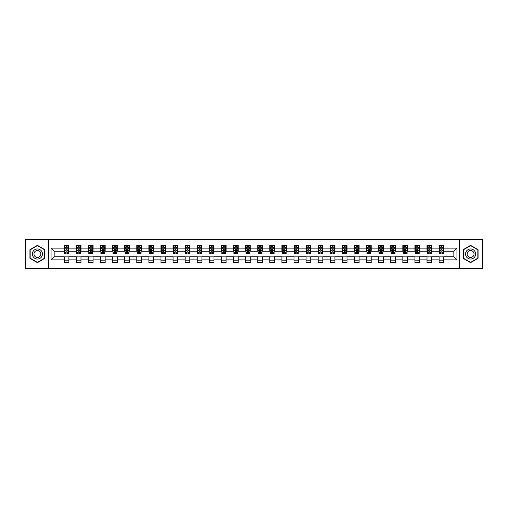 <?xml version="1.0" encoding="UTF-8"?>
<svg xmlns="http://www.w3.org/2000/svg" width="508" height="508" viewBox="0 0 508 508"><rect width="100%" height="100%" fill="white"/><g stroke="black" fill="none" stroke-linecap="round" stroke-linejoin="round"><path stroke-width="0.76" d="M459.499 268.338L482.6 268.338L482.6 239.662L459.499 239.662L459.499 268.338L48.501 268.338L48.501 239.662L25.4 239.662L25.4 268.338L48.501 268.338M459.499 239.662L48.501 239.662M443.763 248.107L443.763 245.281L439.115 245.281L439.115 248.107L431.673 248.107L431.673 245.281L427.018 245.281L427.018 248.107L419.576 248.107L419.576 245.281L414.928 245.281L414.928 248.107L407.486 248.107L407.486 245.281L402.831 245.281L402.831 248.107L395.395 248.107L395.395 245.281L390.741 245.281L390.741 248.107L383.299 248.107L383.299 245.281L378.65 245.281L378.65 248.107L371.208 248.107L371.208 245.281L366.554 245.281L366.554 248.107L359.112 248.107L359.112 245.281L354.463 245.281L354.463 248.107L347.021 248.107L347.021 245.281L342.373 245.281L342.373 248.107L334.931 248.107L334.931 245.281L330.276 245.281L330.276 248.107L322.834 248.107L322.834 245.281L318.186 245.281L318.186 248.107L310.744 248.107L310.744 245.281L306.089 245.281L306.089 248.107L298.653 248.107L298.653 245.281L293.999 245.281L293.999 248.107L286.556 248.107L286.556 245.281L281.908 245.281L281.908 248.107L274.466 248.107L274.466 245.281L269.811 245.281L269.811 248.107L262.369 248.107L262.369 245.281L257.721 245.281L257.721 248.107L250.279 248.107L250.279 245.281L245.631 245.281L245.631 248.107L238.189 248.107L238.189 245.281L233.534 245.281L233.534 248.107L226.092 248.107L226.092 245.281L221.444 245.281L221.444 248.107L214.001 248.107L214.001 245.281L209.347 245.281L209.347 248.107L201.911 248.107L201.911 245.281L197.256 245.281L197.256 248.107L189.814 248.107L189.814 245.281L185.166 245.281L185.166 248.107L177.724 248.107L177.724 245.281L173.069 245.281L173.069 248.107L165.627 248.107L165.627 245.281L160.979 245.281L160.979 248.107L153.537 248.107L153.537 245.281L148.888 245.281L148.888 248.107L141.446 248.107L141.446 245.281L136.792 245.281L136.792 248.107L129.35 248.107L129.35 245.281L124.701 245.281L124.701 248.107L117.259 248.107L117.259 245.281L112.605 245.281L112.605 248.107L105.169 248.107L105.169 245.281L100.514 245.281L100.514 248.107L93.072 248.107L93.072 245.281L88.424 245.281L88.424 248.107L80.982 248.107L80.982 245.281L76.327 245.281L76.327 248.107L68.885 248.107L68.885 245.281L64.237 245.281L64.237 248.107L51.06 248.107L51.06 259.893L54.159 256.788L64.237 256.788L64.237 262.719L68.885 262.719L68.885 256.788L76.327 256.788L76.327 262.719L80.982 262.719L80.982 256.788L88.424 256.788L88.424 262.719L93.072 262.719L93.072 256.788L100.514 256.788L100.514 262.719L105.169 262.719L105.169 256.788L112.605 256.788L112.605 262.719L117.259 262.719L117.259 256.788L124.701 256.788L124.701 262.719L129.35 262.719L129.35 256.788L136.792 256.788L136.792 262.719L141.446 262.719L141.446 256.788L148.888 256.788L148.888 262.719L153.537 262.719L153.537 256.788L160.979 256.788L160.979 262.719L165.627 262.719L165.627 256.788L173.069 256.788L173.069 262.719L177.724 262.719L177.724 256.788L185.166 256.788L185.166 262.719L189.814 262.719L189.814 256.788L197.256 256.788L197.256 262.719L201.911 262.719L201.911 256.788L209.347 256.788L209.347 262.719L214.001 262.719L214.001 256.788L221.444 256.788L221.444 262.719L226.092 262.719L226.092 256.788L233.534 256.788L233.534 262.719L238.189 262.719L238.189 256.788L245.631 256.788L245.631 262.719L250.279 262.719L250.279 256.788L257.721 256.788L257.721 262.719L262.369 262.719L262.369 256.788L269.811 256.788L269.811 262.719L274.466 262.719L274.466 256.788L281.908 256.788L281.908 262.719L286.556 262.719L286.556 256.788L293.999 256.788L293.999 262.719L298.653 262.719L298.653 256.788L306.089 256.788L306.089 262.719L310.744 262.719L310.744 256.788L318.186 256.788L318.186 262.719L322.834 262.719L322.834 256.788L330.276 256.788L330.276 262.719L334.931 262.719L334.931 256.788L342.373 256.788L342.373 262.719L347.021 262.719L347.021 256.788L354.463 256.788L354.463 262.719L359.112 262.719L359.112 256.788L366.554 256.788L366.554 262.719L371.208 262.719L371.208 256.788L378.65 256.788L378.65 262.719L383.299 262.719L383.299 256.788L390.741 256.788L390.741 262.719L395.395 262.719L395.395 256.788L402.831 256.788L402.831 262.719L407.486 262.719L407.486 256.788L414.928 256.788L414.928 262.719L419.576 262.719L419.576 256.788L427.018 256.788L427.018 262.719L431.673 262.719L431.673 256.788L439.115 256.788L439.115 262.719L443.763 262.719L443.763 256.788L453.841 256.788L453.841 251.212L443.763 251.212L443.763 248.107L456.94 248.107L456.94 259.893L443.763 259.893M439.115 259.893L431.673 259.893M427.018 259.893L419.576 259.893M414.928 259.893L407.486 259.893M402.831 259.893L395.395 259.893M390.741 259.893L383.299 259.893M378.65 259.893L371.208 259.893M366.554 259.893L359.112 259.893M354.463 259.893L347.021 259.893M342.373 259.893L334.931 259.893M330.276 259.893L322.834 259.893M318.186 259.893L310.744 259.893M306.089 259.893L298.653 259.893M293.999 259.893L286.556 259.893M281.908 259.893L274.466 259.893M269.811 259.893L262.369 259.893M257.721 259.893L250.279 259.893M245.631 259.893L238.189 259.893M233.534 259.893L226.092 259.893M221.444 259.893L214.001 259.893M209.347 259.893L201.911 259.893M197.256 259.893L189.814 259.893M185.166 259.893L177.724 259.893M173.069 259.893L165.627 259.893M160.979 259.893L153.537 259.893M148.888 259.893L141.446 259.893M136.792 259.893L129.35 259.893M124.701 259.893L117.259 259.893M112.605 259.893L105.169 259.893M100.514 259.893L93.072 259.893M88.424 259.893L80.982 259.893M76.327 259.893L68.885 259.893M64.237 259.893L51.06 259.893M439.115 248.107L439.115 251.212L431.673 251.212L431.673 248.107M427.018 248.107L427.018 251.212L419.576 251.212L419.576 248.107M414.928 248.107L414.928 251.212L407.486 251.212L407.486 248.107M402.831 248.107L402.831 251.212L395.395 251.212L395.395 248.107M390.741 248.107L390.741 251.212L383.299 251.212L383.299 248.107M378.65 248.107L378.65 251.212L371.208 251.212L371.208 248.107M366.554 248.107L366.554 251.212L359.112 251.212L359.112 248.107M354.463 248.107L354.463 251.212L347.021 251.212L347.021 248.107M342.373 248.107L342.373 251.212L334.931 251.212L334.931 248.107M330.276 248.107L330.276 251.212L322.834 251.212L322.834 248.107M318.186 248.107L318.186 251.212L310.744 251.212L310.744 248.107M306.089 248.107L306.089 251.212L298.653 251.212L298.653 248.107M293.999 248.107L293.999 251.212L286.556 251.212L286.556 248.107M281.908 248.107L281.908 251.212L274.466 251.212L274.466 248.107M269.811 248.107L269.811 251.212L262.369 251.212L262.369 248.107M257.721 248.107L257.721 251.212L250.279 251.212L250.279 248.107M245.631 248.107L245.631 251.212L238.189 251.212L238.189 248.107M233.534 248.107L233.534 251.212L226.092 251.212L226.092 248.107M221.444 248.107L221.444 251.212L214.001 251.212L214.001 248.107M209.347 248.107L209.347 251.212L201.911 251.212L201.911 248.107M197.256 248.107L197.256 251.212L189.814 251.212L189.814 248.107M185.166 248.107L185.166 251.212L177.724 251.212L177.724 248.107M173.069 248.107L173.069 251.212L165.627 251.212L165.627 248.107M160.979 248.107L160.979 251.212L153.537 251.212L153.537 248.107M148.888 248.107L148.888 251.212L141.446 251.212L141.446 248.107M136.792 248.107L136.792 251.212L129.35 251.212L129.35 248.107M124.701 248.107L124.701 251.212L117.259 251.212L117.259 248.107M112.605 248.107L112.605 251.212L105.169 251.212L105.169 248.107M100.514 248.107L100.514 251.212L93.072 251.212L93.072 248.107M88.424 248.107L88.424 251.212L80.982 251.212L80.982 248.107M76.327 248.107L76.327 251.212L68.885 251.212L68.885 248.107M64.237 248.107L64.237 251.212L54.159 251.212L51.06 248.107M54.159 251.212L54.159 256.788M456.94 259.893L453.841 256.788M453.841 251.212L456.94 248.107M64.237 247.218L64.624 247.218M66.097 247.218L67.024 247.218M68.497 247.218L68.885 247.218M64.237 251.13L64.624 251.13M66.097 251.13L67.024 251.13M68.497 251.13L68.885 251.13M64.237 256.87L68.885 256.87M64.237 260.782L68.885 260.782M76.327 256.87L80.982 256.87M76.327 260.782L80.982 260.782M76.327 247.218L76.714 247.218M78.188 247.218L79.121 247.218M80.594 247.218L80.982 247.218M76.327 251.13L76.714 251.13M78.188 251.13L79.121 251.13M80.594 251.13L80.982 251.13M88.424 256.87L93.072 256.87M88.424 260.782L93.072 260.782M88.424 247.218L88.811 247.218M90.284 247.218L91.211 247.218M92.685 247.218L93.072 247.218M88.424 251.13L88.811 251.13M90.284 251.13L91.211 251.13M92.685 251.13L93.072 251.13M100.514 256.87L105.169 256.87M100.514 260.782L105.169 260.782M100.514 247.218L100.901 247.218M102.375 247.218L103.308 247.218M104.781 247.218L105.169 247.218M100.514 251.13L100.901 251.13M102.375 251.13L103.308 251.13M104.781 251.13L105.169 251.13M112.605 256.87L117.259 256.87M112.605 260.782L117.259 260.782M112.605 247.218L112.998 247.218M114.465 247.218L115.399 247.218M116.872 247.218L117.259 247.218M112.605 251.13L112.998 251.13M114.465 251.13L115.399 251.13M116.872 251.13L117.259 251.13M124.701 256.87L129.35 256.87M124.701 260.782L129.35 260.782M124.701 247.218L125.089 247.218M126.562 247.218L127.489 247.218M128.962 247.218L129.35 247.218M124.701 251.13L125.089 251.13M126.562 251.13L127.489 251.13M128.962 251.13L129.35 251.13M136.792 256.87L141.446 256.87M136.792 260.782L141.446 260.782M136.792 247.218L137.179 247.218M138.652 247.218L139.586 247.218M141.059 247.218L141.446 247.218M136.792 251.13L137.179 251.13M138.652 251.13L139.586 251.13M141.059 251.13L141.446 251.13M148.888 256.87L153.537 256.87M148.888 260.782L153.537 260.782M148.888 247.218L149.276 247.218M150.749 247.218L151.676 247.218M153.149 247.218L153.537 247.218M148.888 251.13L149.276 251.13M150.749 251.13L151.676 251.13M153.149 251.13L153.537 251.13M160.979 256.87L165.627 256.87M160.979 260.782L165.627 260.782M160.979 247.218L161.366 247.218M162.839 247.218L163.766 247.218M165.24 247.218L165.627 247.218M160.979 251.13L161.366 251.13M162.839 251.13L163.766 251.13M165.24 251.13L165.627 251.13M173.069 256.87L177.724 256.87M173.069 260.782L177.724 260.782M173.069 247.218L173.457 247.218M174.93 247.218L175.863 247.218M177.336 247.218L177.724 247.218M173.069 251.13L173.457 251.13M174.93 251.13L175.863 251.13M177.336 251.13L177.724 251.13M185.166 256.87L189.814 256.87M185.166 260.782L189.814 260.782M185.166 247.218L185.553 247.218M187.027 247.218L187.954 247.218M189.427 247.218L189.814 247.218M185.166 251.13L185.553 251.13M187.027 251.13L187.954 251.13M189.427 251.13L189.814 251.13M197.256 256.87L201.911 256.87M197.256 260.782L201.911 260.782M197.256 247.218L197.644 247.218M199.117 247.218L200.05 247.218M201.524 247.218L201.911 247.218M197.256 251.13L197.644 251.13M199.117 251.13L200.05 251.13M201.524 251.13L201.911 251.13M209.347 256.87L214.001 256.87M209.347 260.782L214.001 260.782M209.347 247.218L209.74 247.218M211.207 247.218L212.141 247.218M213.614 247.218L214.001 247.218M209.347 251.13L209.74 251.13M211.207 251.13L212.141 251.13M213.614 251.13L214.001 251.13M221.444 256.87L226.092 256.87M221.444 260.782L226.092 260.782M221.444 247.218L221.831 247.218M223.304 247.218L224.231 247.218M225.704 247.218L226.092 247.218M221.444 251.13L221.831 251.13M223.304 251.13L224.231 251.13M225.704 251.13L226.092 251.13M233.534 256.87L238.189 256.87M233.534 260.782L238.189 260.782M233.534 247.218L233.921 247.218M235.394 247.218L236.328 247.218M237.801 247.218L238.189 247.218M233.534 251.13L233.921 251.13M235.394 251.13L236.328 251.13M237.801 251.13L238.189 251.13M245.631 256.87L250.279 256.87M245.631 260.782L250.279 260.782M245.631 247.218L246.018 247.218M247.491 247.218L248.418 247.218M249.892 247.218L250.279 247.218M245.631 251.13L246.018 251.13M247.491 251.13L248.418 251.13M249.892 251.13L250.279 251.13M257.721 256.87L262.369 256.87M257.721 260.782L262.369 260.782M257.721 247.218L258.108 247.218M259.582 247.218L260.509 247.218M261.982 247.218L262.369 247.218M257.721 251.13L258.108 251.13M259.582 251.13L260.509 251.13M261.982 251.13L262.369 251.13M269.811 256.87L274.466 256.87M269.811 260.782L274.466 260.782M269.811 247.218L270.199 247.218M271.672 247.218L272.606 247.218M274.079 247.218L274.466 247.218M269.811 251.13L270.199 251.13M271.672 251.13L272.606 251.13M274.079 251.13L274.466 251.13M281.908 256.87L286.556 256.87M281.908 260.782L286.556 260.782M281.908 247.218L282.296 247.218M283.769 247.218L284.696 247.218M286.169 247.218L286.556 247.218M281.908 251.13L282.296 251.13M283.769 251.13L284.696 251.13M286.169 251.13L286.556 251.13M293.999 256.87L298.653 256.87M293.999 260.782L298.653 260.782M293.999 247.218L294.386 247.218M295.859 247.218L296.793 247.218M298.26 247.218L298.653 247.218M293.999 251.13L294.386 251.13M295.859 251.13L296.793 251.13M298.26 251.13L298.653 251.13M306.089 256.87L310.744 256.87M306.089 260.782L310.744 260.782M306.089 247.218L306.476 247.218M307.95 247.218L308.883 247.218M310.356 247.218L310.744 247.218M306.089 251.13L306.476 251.13M307.95 251.13L308.883 251.13M310.356 251.13L310.744 251.13M318.186 256.87L322.834 256.87M318.186 260.782L322.834 260.782M318.186 247.218L318.573 247.218M320.046 247.218L320.973 247.218M322.447 247.218L322.834 247.218M318.186 251.13L318.573 251.13M320.046 251.13L320.973 251.13M322.447 251.13L322.834 251.13M330.276 256.87L334.931 256.87M330.276 260.782L334.931 260.782M330.276 247.218L330.664 247.218M332.137 247.218L333.07 247.218M334.543 247.218L334.931 247.218M330.276 251.13L330.664 251.13M332.137 251.13L333.07 251.13M334.543 251.13L334.931 251.13M342.373 256.87L347.021 256.87M342.373 260.782L347.021 260.782M342.373 247.218L342.76 247.218M344.233 247.218L345.161 247.218M346.634 247.218L347.021 247.218M342.373 251.13L342.76 251.13M344.233 251.13L345.161 251.13M346.634 251.13L347.021 251.13M354.463 256.87L359.112 256.87M354.463 260.782L359.112 260.782M354.463 247.218L354.851 247.218M356.324 247.218L357.251 247.218M358.724 247.218L359.112 247.218M354.463 251.13L354.851 251.13M356.324 251.13L357.251 251.13M358.724 251.13L359.112 251.13M366.554 256.87L371.208 256.87M366.554 260.782L371.208 260.782M366.554 247.218L366.941 247.218M368.414 247.218L369.348 247.218M370.821 247.218L371.208 247.218M366.554 251.13L366.941 251.13M368.414 251.13L369.348 251.13M370.821 251.13L371.208 251.13M378.65 256.87L383.299 256.87M378.65 260.782L383.299 260.782M378.65 247.218L379.038 247.218M380.511 247.218L381.438 247.218M382.911 247.218L383.299 247.218M378.65 251.13L379.038 251.13M380.511 251.13L381.438 251.13M382.911 251.13L383.299 251.13M390.741 256.87L395.395 256.87M390.741 260.782L395.395 260.782M390.741 247.218L391.128 247.218M392.601 247.218L393.535 247.218M395.002 247.218L395.395 247.218M390.741 251.13L391.128 251.13M392.601 251.13L393.535 251.13M395.002 251.13L395.395 251.13M402.831 256.87L407.486 256.87M402.831 260.782L407.486 260.782M402.831 247.218L403.219 247.218M404.692 247.218L405.625 247.218M407.099 247.218L407.486 247.218M402.831 251.13L403.219 251.13M404.692 251.13L405.625 251.13M407.099 251.13L407.486 251.13M414.928 256.87L419.576 256.87M414.928 260.782L419.576 260.782M414.928 247.218L415.315 247.218M416.789 247.218L417.716 247.218M419.189 247.218L419.576 247.218M414.928 251.13L415.315 251.13M416.789 251.13L417.716 251.13M419.189 251.13L419.576 251.13M427.018 256.87L431.673 256.87M427.018 260.782L431.673 260.782M427.018 247.218L427.406 247.218M428.879 247.218L429.812 247.218M431.286 247.218L431.673 247.218M427.018 251.13L427.406 251.13M428.879 251.13L429.812 251.13M431.286 251.13L431.673 251.13M439.115 256.87L443.763 256.87M439.115 260.782L443.763 260.782M439.115 247.218L439.503 247.218M440.976 247.218L441.903 247.218M443.376 247.218L443.763 247.218M439.115 251.13L439.503 251.13M440.976 251.13L441.903 251.13M443.376 251.13L443.763 251.13M37.414 262.636L44.895 258.318L44.895 249.682L37.414 245.364L29.934 249.682L29.934 258.318L37.414 262.636M478.066 249.682L470.586 245.364L463.105 249.682L463.105 258.318L470.586 262.636L478.066 258.318L478.066 249.682M67.024 246.285L66.097 246.285M68.497 252.565L67.024 252.565L67.024 253.536L68.497 253.536L68.497 248.806L67.723 247.256L65.399 247.256L64.624 248.806L64.624 253.536L66.097 253.536L66.097 252.565L64.624 252.565M64.624 248.806L64.624 245.281M68.497 248.806L68.497 245.281M66.097 247.256L66.097 245.281M67.024 245.281L67.024 247.256M67.024 252.565L67.024 249.39L66.097 249.39L66.097 252.565M41.777 256.521A5.036 5.036 0 0 0 39.935 249.638A5.036 5.036 0 0 0 33.052 251.479A5.036 5.036 0 0 0 34.893 258.362A5.036 5.036 0 0 0 41.777 256.521M40.405 255.727A3.448 3.448 0 0 0 39.141 251.016A3.448 3.448 0 0 0 34.43 252.273A3.448 3.448 0 0 0 35.693 256.984A3.448 3.448 0 0 0 40.405 255.727M30.169 258.185L30.169 249.815L37.414 245.631L44.666 249.815L44.666 258.185L37.414 262.369L30.169 258.185M470.586 248.964A5.036 5.036 0 0 0 465.544 254A5.036 5.036 0 0 0 470.586 259.036A5.036 5.036 0 0 0 475.621 254A5.036 5.036 0 0 0 470.586 248.964M470.586 250.552A3.448 3.448 0 0 0 467.138 254A3.448 3.448 0 0 0 470.586 257.448A3.448 3.448 0 0 0 474.034 254A3.448 3.448 0 0 0 470.586 250.552M477.831 258.185L470.586 262.369L463.334 258.185L463.334 249.815L470.586 245.631L477.831 249.815L477.831 258.185M79.121 246.285L78.188 246.285M80.594 252.565L79.121 252.565L79.121 253.536L80.594 253.536L80.594 248.806L79.82 247.256L77.489 247.256L76.714 248.806L76.714 253.536L78.188 253.536L78.188 252.565L76.714 252.565M76.714 248.806L76.714 245.281M80.594 248.806L80.594 245.281M78.188 247.256L78.188 245.281M79.121 245.281L79.121 247.256M79.121 252.565L79.121 249.39L78.188 249.39L78.188 252.565M91.211 246.285L90.284 246.285M92.685 252.565L91.211 252.565L91.211 253.536L92.685 253.536L92.685 248.806L91.91 247.256L89.586 247.256L88.811 248.806L88.811 253.536L90.284 253.536L90.284 252.565L88.811 252.565M88.811 248.806L88.811 245.281M92.685 248.806L92.685 245.281M90.284 247.256L90.284 245.281M91.211 245.281L91.211 247.256M91.211 252.565L91.211 249.39L90.284 249.39L90.284 252.565M103.308 246.285L102.375 246.285M104.781 252.565L103.308 252.565L103.308 253.536L104.781 253.536L104.781 248.806L104 247.256L101.676 247.256L100.901 248.806L100.901 253.536L102.375 253.536L102.375 252.565L100.901 252.565M100.901 248.806L100.901 245.281M104.781 248.806L104.781 245.281M102.375 247.256L102.375 245.281M103.308 245.281L103.308 247.256M103.308 252.565L103.308 249.39L102.375 249.39L102.375 252.565M115.399 246.285L114.465 246.285M116.872 252.565L115.399 252.565L115.399 253.536L116.872 253.536L116.872 248.806L116.097 247.256L113.773 247.256L112.998 248.806L112.998 253.536L114.465 253.536L114.465 252.565L112.998 252.565M112.998 248.806L112.998 245.281M116.872 248.806L116.872 245.281M114.465 247.256L114.465 245.281M115.399 245.281L115.399 247.256M115.399 252.565L115.399 249.39L114.465 249.39L114.465 252.565M127.489 246.285L126.562 246.285M128.962 252.565L127.489 252.565L127.489 253.536L128.962 253.536L128.962 248.806L128.187 247.256L125.863 247.256L125.089 248.806L125.089 253.536L126.562 253.536L126.562 252.565L125.089 252.565M125.089 248.806L125.089 245.281M128.962 248.806L128.962 245.281M126.562 247.256L126.562 245.281M127.489 245.281L127.489 247.256M127.489 252.565L127.489 249.39L126.562 249.39L126.562 252.565M139.586 246.285L138.652 246.285M141.059 252.565L139.586 252.565L139.586 253.536L141.059 253.536L141.059 248.806L140.284 247.256L137.954 247.256L137.179 248.806L137.179 253.536L138.652 253.536L138.652 252.565L137.179 252.565M137.179 248.806L137.179 245.281M141.059 248.806L141.059 245.281M138.652 247.256L138.652 245.281M139.586 245.281L139.586 247.256M139.586 252.565L139.586 249.39L138.652 249.39L138.652 252.565M151.676 246.285L150.749 246.285M153.149 252.565L151.676 252.565L151.676 253.536L153.149 253.536L153.149 248.806L152.375 247.256L150.05 247.256L149.276 248.806L149.276 253.536L150.749 253.536L150.749 252.565L149.276 252.565M149.276 248.806L149.276 245.281M153.149 248.806L153.149 245.281M150.749 247.256L150.749 245.281M151.676 245.281L151.676 247.256M151.676 252.565L151.676 249.39L150.749 249.39L150.749 252.565M163.766 246.285L162.839 246.285M165.24 252.565L163.766 252.565L163.766 253.536L165.24 253.536L165.24 248.806L164.465 247.256L162.141 247.256L161.366 248.806L161.366 253.536L162.839 253.536L162.839 252.565L161.366 252.565M161.366 248.806L161.366 245.281M165.24 248.806L165.24 245.281M162.839 247.256L162.839 245.281M163.766 245.281L163.766 247.256M163.766 252.565L163.766 249.39L162.839 249.39L162.839 252.565M175.863 246.285L174.93 246.285M177.336 252.565L175.863 252.565L175.863 253.536L177.336 253.536L177.336 248.806L176.562 247.256L174.231 247.256L173.457 248.806L173.457 253.536L174.93 253.536L174.93 252.565L173.457 252.565M173.457 248.806L173.457 245.281M177.336 248.806L177.336 245.281M174.93 247.256L174.93 245.281M175.863 245.281L175.863 247.256M175.863 252.565L175.863 249.39L174.93 249.39L174.93 252.565M187.954 246.285L187.027 246.285M189.427 252.565L187.954 252.565L187.954 253.536L189.427 253.536L189.427 248.806L188.652 247.256L186.328 247.256L185.553 248.806L185.553 253.536L187.027 253.536L187.027 252.565L185.553 252.565M185.553 248.806L185.553 245.281M189.427 248.806L189.427 245.281M187.027 247.256L187.027 245.281M187.954 245.281L187.954 247.256M187.954 252.565L187.954 249.39L187.027 249.39L187.027 252.565M200.05 246.285L199.117 246.285M201.524 252.565L200.05 252.565L200.05 253.536L201.524 253.536L201.524 248.806L200.743 247.256L198.418 247.256L197.644 248.806L197.644 253.536L199.117 253.536L199.117 252.565L197.644 252.565M197.644 248.806L197.644 245.281M201.524 248.806L201.524 245.281M199.117 247.256L199.117 245.281M200.05 245.281L200.05 247.256M200.05 252.565L200.05 249.39L199.117 249.39L199.117 252.565M212.141 246.285L211.207 246.285M213.614 252.565L212.141 252.565L212.141 253.536L213.614 253.536L213.614 248.806L212.839 247.256L210.515 247.256L209.74 248.806L209.74 253.536L211.207 253.536L211.207 252.565L209.74 252.565M209.74 248.806L209.74 245.281M213.614 248.806L213.614 245.281M211.207 247.256L211.207 245.281M212.141 245.281L212.141 247.256M212.141 252.565L212.141 249.39L211.207 249.39L211.207 252.565M224.231 246.285L223.304 246.285M225.704 252.565L224.231 252.565L224.231 253.536L225.704 253.536L225.704 248.806L224.93 247.256L222.606 247.256L221.831 248.806L221.831 253.536L223.304 253.536L223.304 252.565L221.831 252.565M221.831 248.806L221.831 245.281M225.704 248.806L225.704 245.281M223.304 247.256L223.304 245.281M224.231 245.281L224.231 247.256M224.231 252.565L224.231 249.39L223.304 249.39L223.304 252.565M236.328 246.285L235.394 246.285M237.801 252.565L236.328 252.565L236.328 253.536L237.801 253.536L237.801 248.806L237.026 247.256L234.696 247.256L233.921 248.806L233.921 253.536L235.394 253.536L235.394 252.565L233.921 252.565M233.921 248.806L233.921 245.281M237.801 248.806L237.801 245.281M235.394 247.256L235.394 245.281M236.328 245.281L236.328 247.256M236.328 252.565L236.328 249.39L235.394 249.39L235.394 252.565M248.418 246.285L247.491 246.285M249.892 252.565L248.418 252.565L248.418 253.536L249.892 253.536L249.892 248.806L249.117 247.256L246.793 247.256L246.018 248.806L246.018 253.536L247.491 253.536L247.491 252.565L246.018 252.565M246.018 248.806L246.018 245.281M249.892 248.806L249.892 245.281M247.491 247.256L247.491 245.281M248.418 245.281L248.418 247.256M248.418 252.565L248.418 249.39L247.491 249.39L247.491 252.565M260.509 246.285L259.582 246.285M261.982 252.565L260.509 252.565L260.509 253.536L261.982 253.536L261.982 248.806L261.207 247.256L258.883 247.256L258.108 248.806L258.108 253.536L259.582 253.536L259.582 252.565L258.108 252.565M258.108 248.806L258.108 245.281M261.982 248.806L261.982 245.281M259.582 247.256L259.582 245.281M260.509 245.281L260.509 247.256M260.509 252.565L260.509 249.39L259.582 249.39L259.582 252.565M272.606 246.285L271.672 246.285M274.079 252.565L272.606 252.565L272.606 253.536L274.079 253.536L274.079 248.806L273.304 247.256L270.974 247.256L270.199 248.806L270.199 253.536L271.672 253.536L271.672 252.565L270.199 252.565M270.199 248.806L270.199 245.281M274.079 248.806L274.079 245.281M271.672 247.256L271.672 245.281M272.606 245.281L272.606 247.256M272.606 252.565L272.606 249.39L271.672 249.39L271.672 252.565M284.696 246.285L283.769 246.285M286.169 252.565L284.696 252.565L284.696 253.536L286.169 253.536L286.169 248.806L285.394 247.256L283.07 247.256L282.296 248.806L282.296 253.536L283.769 253.536L283.769 252.565L282.296 252.565M282.296 248.806L282.296 245.281M286.169 248.806L286.169 245.281M283.769 247.256L283.769 245.281M284.696 245.281L284.696 247.256M284.696 252.565L284.696 249.39L283.769 249.39L283.769 252.565M296.793 246.285L295.859 246.285M298.26 252.565L296.793 252.565L296.793 253.536L298.26 253.536L298.26 248.806L297.485 247.256L295.161 247.256L294.386 248.806L294.386 253.536L295.859 253.536L295.859 252.565L294.386 252.565M294.386 248.806L294.386 245.281M298.26 248.806L298.26 245.281M295.859 247.256L295.859 245.281M296.793 245.281L296.793 247.256M296.793 252.565L296.793 249.39L295.859 249.39L295.859 252.565M308.883 246.285L307.95 246.285M310.356 252.565L308.883 252.565L308.883 253.536L310.356 253.536L310.356 248.806L309.582 247.256L307.257 247.256L306.476 248.806L306.476 253.536L307.95 253.536L307.95 252.565L306.476 252.565M306.476 248.806L306.476 245.281M310.356 248.806L310.356 245.281M307.95 247.256L307.95 245.281M308.883 245.281L308.883 247.256M308.883 252.565L308.883 249.39L307.95 249.39L307.95 252.565M320.973 246.285L320.046 246.285M322.447 252.565L320.973 252.565L320.973 253.536L322.447 253.536L322.447 248.806L321.672 247.256L319.348 247.256L318.573 248.806L318.573 253.536L320.046 253.536L320.046 252.565L318.573 252.565M318.573 248.806L318.573 245.281M322.447 248.806L322.447 245.281M320.046 247.256L320.046 245.281M320.973 245.281L320.973 247.256M320.973 252.565L320.973 249.39L320.046 249.39L320.046 252.565M333.07 246.285L332.137 246.285M334.543 252.565L333.07 252.565L333.07 253.536L334.543 253.536L334.543 248.806L333.769 247.256L331.438 247.256L330.664 248.806L330.664 253.536L332.137 253.536L332.137 252.565L330.664 252.565M330.664 248.806L330.664 245.281M334.543 248.806L334.543 245.281M332.137 247.256L332.137 245.281M333.07 245.281L333.07 247.256M333.07 252.565L333.07 249.39L332.137 249.39L332.137 252.565M345.161 246.285L344.233 246.285M346.634 252.565L345.161 252.565L345.161 253.536L346.634 253.536L346.634 248.806L345.859 247.256L343.535 247.256L342.76 248.806L342.76 253.536L344.233 253.536L344.233 252.565L342.76 252.565M342.76 248.806L342.76 245.281M346.634 248.806L346.634 245.281M344.233 247.256L344.233 245.281M345.161 245.281L345.161 247.256M345.161 252.565L345.161 249.39L344.233 249.39L344.233 252.565M357.251 246.285L356.324 246.285M358.724 252.565L357.251 252.565L357.251 253.536L358.724 253.536L358.724 248.806L357.95 247.256L355.625 247.256L354.851 248.806L354.851 253.536L356.324 253.536L356.324 252.565L354.851 252.565M354.851 248.806L354.851 245.281M358.724 248.806L358.724 245.281M356.324 247.256L356.324 245.281M357.251 245.281L357.251 247.256M357.251 252.565L357.251 249.39L356.324 249.39L356.324 252.565M369.348 246.285L368.414 246.285M370.821 252.565L369.348 252.565L369.348 253.536L370.821 253.536L370.821 248.806L370.046 247.256L367.716 247.256L366.941 248.806L366.941 253.536L368.414 253.536L368.414 252.565L366.941 252.565M366.941 248.806L366.941 245.281M370.821 248.806L370.821 245.281M368.414 247.256L368.414 245.281M369.348 245.281L369.348 247.256M369.348 252.565L369.348 249.39L368.414 249.39L368.414 252.565M381.438 246.285L380.511 246.285M382.911 252.565L381.438 252.565L381.438 253.536L382.911 253.536L382.911 248.806L382.137 247.256L379.813 247.256L379.038 248.806L379.038 253.536L380.511 253.536L380.511 252.565L379.038 252.565M379.038 248.806L379.038 245.281M382.911 248.806L382.911 245.281M380.511 247.256L380.511 245.281M381.438 245.281L381.438 247.256M381.438 252.565L381.438 249.39L380.511 249.39L380.511 252.565M393.535 246.285L392.601 246.285M395.002 252.565L393.535 252.565L393.535 253.536L395.002 253.536L395.002 248.806L394.227 247.256L391.903 247.256L391.128 248.806L391.128 253.536L392.601 253.536L392.601 252.565L391.128 252.565M391.128 248.806L391.128 245.281M395.002 248.806L395.002 245.281M392.601 247.256L392.601 245.281M393.535 245.281L393.535 247.256M393.535 252.565L393.535 249.39L392.601 249.39L392.601 252.565M405.625 246.285L404.692 246.285M407.099 252.565L405.625 252.565L405.625 253.536L407.099 253.536L407.099 248.806L406.324 247.256L404 247.256L403.219 248.806L403.219 253.536L404.692 253.536L404.692 252.565L403.219 252.565M403.219 248.806L403.219 245.281M407.099 248.806L407.099 245.281M404.692 247.256L404.692 245.281M405.625 245.281L405.625 247.256M405.625 252.565L405.625 249.39L404.692 249.39L404.692 252.565M417.716 246.285L416.789 246.285M419.189 252.565L417.716 252.565L417.716 253.536L419.189 253.536L419.189 248.806L418.414 247.256L416.09 247.256L415.315 248.806L415.315 253.536L416.789 253.536L416.789 252.565L415.315 252.565M415.315 248.806L415.315 245.281M419.189 248.806L419.189 245.281M416.789 247.256L416.789 245.281M417.716 245.281L417.716 247.256M417.716 252.565L417.716 249.39L416.789 249.39L416.789 252.565M429.812 246.285L428.879 246.285M431.286 252.565L429.812 252.565L429.812 253.536L431.286 253.536L431.286 248.806L430.511 247.256L428.18 247.256L427.406 248.806L427.406 253.536L428.879 253.536L428.879 252.565L427.406 252.565M427.406 248.806L427.406 245.281M431.286 248.806L431.286 245.281M428.879 247.256L428.879 245.281M429.812 245.281L429.812 247.256M429.812 252.565L429.812 249.39L428.879 249.39L428.879 252.565M441.903 246.285L440.976 246.285M443.376 252.565L441.903 252.565L441.903 253.536L443.376 253.536L443.376 248.806L442.601 247.256L440.277 247.256L439.503 248.806L439.503 253.536L440.976 253.536L440.976 252.565L439.503 252.565M439.503 248.806L439.503 245.281M443.376 248.806L443.376 245.281M440.976 247.256L440.976 245.281M441.903 245.281L441.903 247.256M441.903 252.565L441.903 249.39L440.976 249.39L440.976 252.565M68.478 248.768L64.643 248.768M64.624 247.352L65.354 247.352M67.774 247.352L68.497 247.352M66.097 250.482L64.624 250.482M68.497 250.482L67.024 250.482M67.024 246.78L66.097 246.78M80.575 248.768L76.733 248.768M76.714 247.352L77.445 247.352M79.864 247.352L80.594 247.352M78.188 250.482L76.714 250.482M80.594 250.482L79.121 250.482M79.121 246.78L78.188 246.78M92.666 248.768L88.83 248.768M88.811 247.352L89.541 247.352M91.954 247.352L92.685 247.352M90.284 250.482L88.811 250.482M92.685 250.482L91.211 250.482M91.211 246.78L90.284 246.78M104.756 248.768L100.921 248.768M100.901 247.352L101.632 247.352M104.051 247.352L104.781 247.352M102.375 250.482L100.901 250.482M104.781 250.482L103.308 250.482M103.308 246.78L102.375 246.78M116.853 248.768L113.017 248.768M112.998 247.352L113.722 247.352M116.142 247.352L116.872 247.352M114.465 250.482L112.998 250.482M116.872 250.482L115.399 250.482M115.399 246.78L114.465 246.78M128.943 248.768L125.108 248.768M125.089 247.352L125.819 247.352M128.238 247.352L128.962 247.352M126.562 250.482L125.089 250.482M128.962 250.482L127.489 250.482M127.489 246.78L126.562 246.78M141.04 248.768L137.198 248.768M137.179 247.352L137.909 247.352M140.329 247.352L141.059 247.352M138.652 250.482L137.179 250.482M141.059 250.482L139.586 250.482M139.586 246.78L138.652 246.78M153.13 248.768L149.295 248.768M149.276 247.352L150 247.352M152.419 247.352L153.149 247.352M150.749 250.482L149.276 250.482M153.149 250.482L151.676 250.482M151.676 246.78L150.749 246.78M165.221 248.768L161.385 248.768M161.366 247.352L162.096 247.352M164.516 247.352L165.24 247.352M162.839 250.482L161.366 250.482M165.24 250.482L163.766 250.482M163.766 246.78L162.839 246.78M177.317 248.768L173.476 248.768M173.457 247.352L174.187 247.352M176.606 247.352L177.336 247.352M174.93 250.482L173.457 250.482M177.336 250.482L175.863 250.482M175.863 246.78L174.93 246.78M189.408 248.768L185.572 248.768M185.553 247.352L186.284 247.352M188.697 247.352L189.427 247.352M187.027 250.482L185.553 250.482M189.427 250.482L187.954 250.482M187.954 246.78L187.027 246.78M201.498 248.768L197.663 248.768M197.644 247.352L198.374 247.352M200.793 247.352L201.524 247.352M199.117 250.482L197.644 250.482M201.524 250.482L200.05 250.482M200.05 246.78L199.117 246.78M213.595 248.768L209.76 248.768M209.74 247.352L210.464 247.352M212.884 247.352L213.614 247.352M211.207 250.482L209.74 250.482M213.614 250.482L212.141 250.482M212.141 246.78L211.207 246.78M225.685 248.768L221.85 248.768M221.831 247.352L222.561 247.352M224.981 247.352L225.704 247.352M223.304 250.482L221.831 250.482M225.704 250.482L224.231 250.482M224.231 246.78L223.304 246.78M237.782 248.768L233.94 248.768M233.921 247.352L234.652 247.352M237.071 247.352L237.801 247.352M235.394 250.482L233.921 250.482M237.801 250.482L236.328 250.482M236.328 246.78L235.394 246.78M249.873 248.768L246.037 248.768M246.018 247.352L246.742 247.352M249.161 247.352L249.892 247.352M247.491 250.482L246.018 250.482M249.892 250.482L248.418 250.482M248.418 246.78L247.491 246.78M261.963 248.768L258.127 248.768M258.108 247.352L258.839 247.352M261.258 247.352L261.982 247.352M259.582 250.482L258.108 250.482M261.982 250.482L260.509 250.482M260.509 246.78L259.582 246.78M274.06 248.768L270.218 248.768M270.199 247.352L270.929 247.352M273.348 247.352L274.079 247.352M271.672 250.482L270.199 250.482M274.079 250.482L272.606 250.482M272.606 246.78L271.672 246.78M286.15 248.768L282.315 248.768M282.296 247.352L283.019 247.352M285.439 247.352L286.169 247.352M283.769 250.482L282.296 250.482M286.169 250.482L284.696 250.482M284.696 246.78L283.769 246.78M298.24 248.768L294.405 248.768M294.386 247.352L295.116 247.352M297.536 247.352L298.26 247.352M295.859 250.482L294.386 250.482M298.26 250.482L296.793 250.482M296.793 246.78L295.859 246.78M310.337 248.768L306.502 248.768M306.476 247.352L307.207 247.352M309.626 247.352L310.356 247.352M307.95 250.482L306.476 250.482M310.356 250.482L308.883 250.482M308.883 246.78L307.95 246.78M322.428 248.768L318.592 248.768M318.573 247.352L319.303 247.352M321.716 247.352L322.447 247.352M320.046 250.482L318.573 250.482M322.447 250.482L320.973 250.482M320.973 246.78L320.046 246.78M334.524 248.768L330.683 248.768M330.664 247.352L331.394 247.352M333.813 247.352L334.543 247.352M332.137 250.482L330.664 250.482M334.543 250.482L333.07 250.482M333.07 246.78L332.137 246.78M346.615 248.768L342.779 248.768M342.76 247.352L343.484 247.352M345.904 247.352L346.634 247.352M344.233 250.482L342.76 250.482M346.634 250.482L345.161 250.482M345.161 246.78L344.233 246.78M358.705 248.768L354.87 248.768M354.851 247.352L355.581 247.352M358 247.352L358.724 247.352M356.324 250.482L354.851 250.482M358.724 250.482L357.251 250.482M357.251 246.78L356.324 246.78M370.802 248.768L366.96 248.768M366.941 247.352L367.671 247.352M370.091 247.352L370.821 247.352M368.414 250.482L366.941 250.482M370.821 250.482L369.348 250.482M369.348 246.78L368.414 246.78M382.892 248.768L379.057 248.768M379.038 247.352L379.762 247.352M382.181 247.352L382.911 247.352M380.511 250.482L379.038 250.482M382.911 250.482L381.438 250.482M381.438 246.78L380.511 246.78M394.983 248.768L391.147 248.768M391.128 247.352L391.858 247.352M394.278 247.352L395.002 247.352M392.601 250.482L391.128 250.482M395.002 250.482L393.535 250.482M393.535 246.78L392.601 246.78M407.079 248.768L403.244 248.768M403.219 247.352L403.949 247.352M406.368 247.352L407.099 247.352M404.692 250.482L403.219 250.482M407.099 250.482L405.625 250.482M405.625 246.78L404.692 246.78M419.17 248.768L415.334 248.768M415.315 247.352L416.046 247.352M418.459 247.352L419.189 247.352M416.789 250.482L415.315 250.482M419.189 250.482L417.716 250.482M417.716 246.78L416.789 246.78M431.267 248.768L427.425 248.768M427.406 247.352L428.136 247.352M430.555 247.352L431.286 247.352M428.879 250.482L427.406 250.482M431.286 250.482L429.812 250.482M429.812 246.78L428.879 246.78M443.357 248.768L439.522 248.768M439.503 247.352L440.226 247.352M442.646 247.352L443.376 247.352M440.976 250.482L439.503 250.482M443.376 250.482L441.903 250.482M441.903 246.78L440.976 246.78"/></g></svg>
